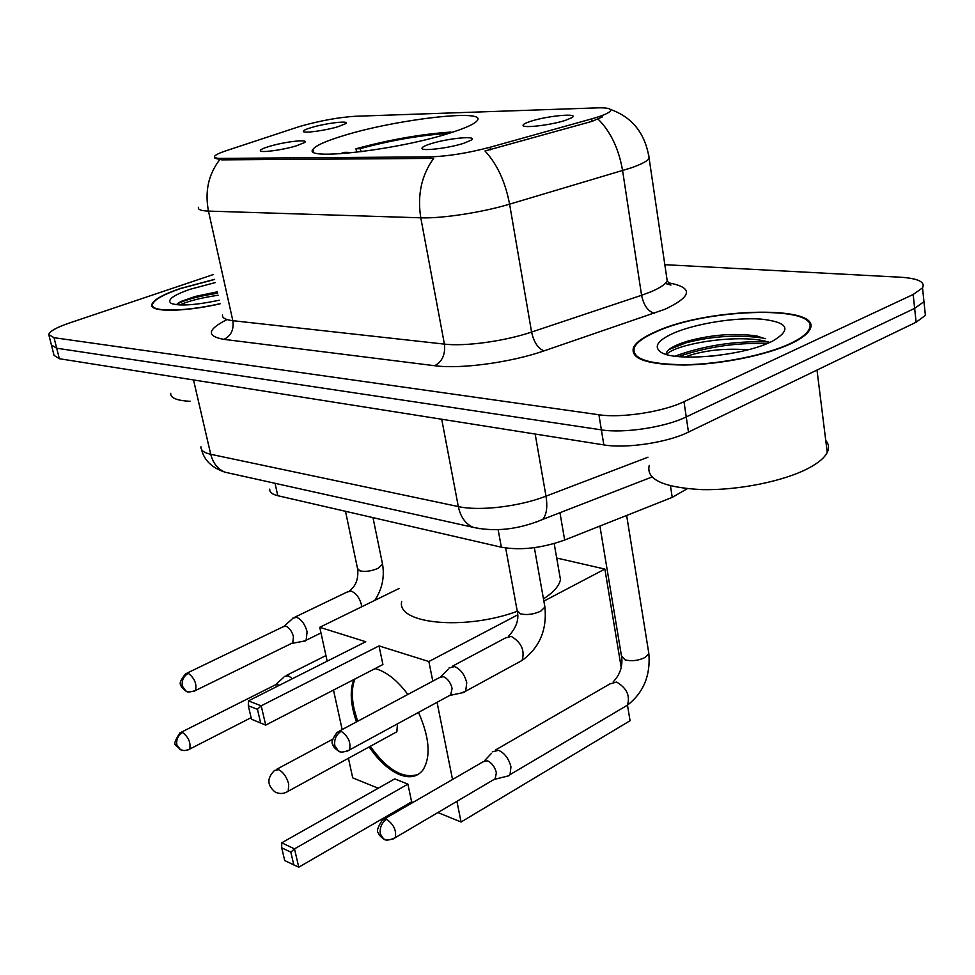 <?xml version="1.0" encoding="UTF-8"?>
<svg xmlns="http://www.w3.org/2000/svg" width="975" height="975" viewBox="0 0 975 975"><rect width="100%" height="100%" fill="white"/><g stroke="black" fill="none" stroke-linecap="round" stroke-linejoin="round"><path stroke-width="1.46" d="M344.09 135.476C326.113 140.9 315.742 145.519 312.987 149.309C301.909 160.948 396.752 150.199 449.597 133.148C465.38 128.164 474.593 123.996 477.226 120.62C487.658 108.591 396.337 119.291 344.09 135.476M463.734 143.288C449.122 148.102 421.968 151.393 421.992 148.407C421.809 147.237 424.698 145.702 430.658 143.8C448 138.145 479.091 135.318 471.059 140.229L463.734 143.288M296.168 145.909C282.835 149.992 260.691 152.965 260.362 150.759C260.118 149.723 263.189 148.237 269.575 146.323C285.127 141.582 310.099 138.852 304.566 142.545L296.168 145.909M565.537 120.315C551.228 125.093 522.637 128.468 523.039 125.385C522.966 124.325 525.525 122.96 530.729 121.29C547.597 115.696 580.222 112.759 571.837 117.683L565.537 120.315M338.008 126.713C325.248 130.577 303.481 133.526 303.322 131.442C303.14 130.504 305.955 129.175 311.781 127.445C326.515 122.996 350.927 120.23 345.723 123.654L338.008 126.713M297.241 127.262L302.152 125.751C321.64 120.437 339.337 117.28 355.266 116.269L597.09 107.872C607.596 107.567 611.983 108.676 610.265 111.174C608.266 113.356 602.075 115.915 591.715 118.865L489.962 147.274C467.817 153.099 447.927 156.293 430.292 156.865L221.459 158.389C216.231 158.401 213.915 157.731 214.537 156.378C215.426 154.891 219.351 152.99 226.298 150.674L297.241 127.262M687.192 488.731L672.226 497.384L564.671 540.028C541.747 548.206 520.638 550.595 501.357 547.207L277.777 495.702C272.171 494.349 269.49 492.156 269.734 489.145M214.585 279.35L180.436 288.454C162.849 294.499 153.307 299.886 151.808 304.59C149.407 312.293 183.093 312.183 220.07 303.834M655.882 331.597C643.829 336.814 636.395 342.03 633.592 347.234C629.874 358.715 646.803 364.65 684.389 365.028C720.111 364.528 765.887 355.388 790.64 343.822C800.365 339.263 806.581 334.803 809.299 330.44C826.873 304.724 708.484 307.198 655.882 331.597M181.192 301.641L179.254 302.433M51.699 346.137L54.052 355.388L59.353 358.715L603.83 444.905C626.121 448.793 667.522 442.577 688.472 432.096L916.122 322.225L914.648 308.392L923.959 301.677L923.386 296.144L923.959 301.677L914.648 308.392L686.229 416.934L914.648 308.392L913.173 294.499L922.521 287.881C925.446 281.958 918.133 278.411 900.571 277.229L664.816 264.676M603.83 444.905L601.38 429.865C623.695 433.57 665.206 427.282 686.229 416.934C665.206 427.282 623.695 433.57 601.38 429.865L56.696 348.221L601.38 429.865L598.918 414.753C621.258 418.263 662.866 411.913 683.987 401.688L913.173 294.499M51.407 344.992L56.696 348.221L51.407 344.992L49.043 335.68M602.416 116.866L592.105 121.339L485.002 150.979C497.14 164.105 505.33 181.837 509.596 204.165C482.016 212.477 441.529 218.656 420.786 217.815C417.178 195.098 421.468 175.281 433.668 158.377L221.788 159.876L214.988 158.291M213.501 274.499L68.981 323.152C56.392 327.49 49.64 331.293 48.75 334.559L54.027 337.691L598.918 414.753M180.826 301.97L178.181 303.091M767.093 343.566C736.552 342.505 707.009 346.844 678.454 356.582M916.122 322.225L925.397 315.388L924.812 309.733M214.61 279.472L180.789 288.49C163.386 294.474 153.952 299.8 152.466 304.456C150.077 312.085 183.446 311.963 220.033 303.7M215.304 282.579L189.942 289.319C172.794 295.401 166.567 300.105 171.283 303.432C179.376 306.26 195.366 305.187 219.253 300.227M217.376 291.805L195.317 296.437L181.655 301.214L176.365 304.7M170.674 393.339C170.467 398.019 177.036 400.676 190.369 401.31M179.729 304.968C187.992 301.129 200.801 297.875 218.132 295.23M176.572 304.432L180.229 302.518C188.675 298.837 201.155 295.742 217.693 293.231M789.896 343.748C799.524 339.239 805.691 334.827 808.385 330.501C825.776 305.053 708.593 307.491 656.528 331.658C644.609 336.814 637.26 341.969 634.493 347.124C630.801 358.483 647.558 364.357 684.755 364.735C720.098 364.236 765.399 355.205 789.896 343.748M649.24 465.404C645.864 479.42 663.28 487.488 701.476 489.608C737.77 490.571 783.973 481.297 808.738 468.097C818.439 462.918 824.606 457.702 827.239 452.449C829.335 448.073 828.848 444.076 825.752 440.468M685.145 357.045L689.825 355.278C707.131 350.001 726.46 348.185 747.801 349.818M709.922 356.314L720.744 355.083M673.506 333.194C658.027 340.178 653.616 346.344 660.258 351.695C672.701 362.188 741 356.484 770.689 342.006L772.602 341.104C792.261 329.465 788.324 322.128 760.793 319.069C734.833 317.253 695.309 323.676 673.506 333.194M668.96 349.538L686.363 342.712C712.774 335.973 738.453 334.449 763.388 338.167L756.88 335.997C735.053 332.926 712.201 334.583 688.326 340.945L681.952 343.005C671.19 346.966 665.937 350.744 666.205 354.339M666.412 354.4C676.699 343.383 741.317 333.011 769.799 342.42M763.388 338.167L765.68 338.666M543.465 598.906C553.495 592.373 559.163 585.951 560.479 579.65L559.028 571.35M348.526 153.124L348.136 152.332L344.187 152.368L339.995 153.806M348.136 152.332L344.882 153.441M401.712 601.429C396.094 623.805 464.722 630.813 517.128 611.325M356.667 152.258L355.972 148.761C389.391 139.693 421.054 134.123 450.95 132.052L451.072 132.685M450.95 132.052L446.148 133.551C418.994 135.452 390.256 140.51 359.933 148.712L355.972 148.761M446.038 134.233L446.148 133.551M359.933 148.712L361.384 151.686M374.973 668.631L377.727 669.398C388.05 673.006 398.092 681.354 407.842 694.456M418.507 712.396C429.548 737.49 431.048 756.661 423.004 769.909C417.556 776.892 409.841 778.513 399.872 774.759C388.915 770.152 378.678 760.866 369.147 746.923M412.973 802.413L411.621 801.852L298.764 867.189L284.712 860.572L281.702 847.811L281.726 842.827L394.729 778.903L407.916 784.132L294.499 848.872L298.764 867.189M378.215 788.239L352.718 777.855L348.428 758.257M623.817 707.326L627.473 705.157L630.069 720.732L461.065 822.01L437.885 812.553M411.621 801.852L407.916 784.132M356.497 721.902C350.561 704.73 349.659 690.629 353.779 679.587M461.065 822.01L456.922 801.328M452.534 779.476L437.056 702.305M432.803 681.123L428.866 661.537L379.019 645.901L382.907 664.536L265.7 725.12L251.477 719.221L265.7 725.12L261.202 705.815L379.019 645.901M248.393 700.903L248.32 705.766L257.461 709.3L261.202 705.815L248.393 700.903L365.747 641.733L319.751 627.303L327.173 661.184M333.499 690.068L342.152 729.568M621.197 667.339L604.866 569.071L543.855 601.124M517.64 614.896L428.866 661.537M604.866 569.071L556.701 558.029M319.751 627.303L399.08 588.486M293.828 864.996L290.83 852.15L281.702 847.811M281.726 842.827L294.499 848.872L290.83 852.15M257.461 709.3L260.63 722.841M248.32 705.766L251.477 719.221M394.461 733.078L396.862 731.774L397.447 723.852M418.348 774.308C403.394 779.391 387.367 770.055 370.281 746.314M357.63 721.293L354.071 708.971C351.536 696.881 351.817 686.888 354.924 679.002M292.427 678.697L288.247 675.736L284.273 676.492M279.216 685.364L277.753 684.572L274.889 685.108L181.338 732.188M505.342 776.648L509.048 775.722L510.047 774.625L510.949 766.85C508.84 758.721 504.733 753.2 498.615 750.299L492.302 751.847M509.048 775.722L495.056 779.208L496.385 772.785C494.849 766.911 491.888 762.901 487.488 760.768L482.93 761.877L384.613 818.842M302.957 641.355L306.138 640.246L307.101 631.727C305.017 624.317 301.555 619.515 296.705 617.333L292.695 618.199M291.111 643.634L292.768 642.818L293.451 636.651C291.927 631.288 289.429 627.803 285.943 626.194L283.043 626.815L187.115 673.079M461.041 693.042L465.672 691.226L466.745 682.732C464.6 674.554 460.566 669.167 454.63 666.571L448.89 668.058M464.6 692.287L450.608 695.273L452.107 688.374C450.548 682.451 447.635 678.539 443.369 676.638L439.225 677.698L339.532 730.957M221.459 158.389L221.788 159.876M430.292 156.865L430.597 158.572M489.962 147.274L490.413 149.809M591.715 118.865L592.105 121.339M275.035 483.308L277.777 495.702M498.128 529.644L501.357 547.207M559.955 512.728L564.671 540.028M670.471 485.891L672.226 497.384M668.533 282.835C693.493 287.467 692.348 296.254 665.108 309.209L544.087 350.866C510.51 362.554 460.358 369.281 434.692 365.722L223.945 339.361C206.334 336.241 207.2 329.708 226.553 319.8M598.065 119.096C610.63 131.588 618.808 148.773 622.598 170.649L641.574 295.279L650.288 292.061C659.661 288.149 665.303 284.456 667.229 280.971L666.486 275.949M648.704 154.842L649.155 158.511C647.071 161.241 641.197 164.324 631.544 167.761L509.596 204.165L531.582 332.061L641.574 295.279C643.671 305.224 647.888 311.232 654.237 313.316M198.461 207.309C197.669 209.552 201.008 210.819 208.467 211.1L232.83 320.69L444.417 344.114L420.786 217.815L208.467 211.1C204.701 191.453 208.455 174.33 219.716 159.729M54.027 337.691L59.353 358.715M683.987 401.688L688.472 432.096M434.692 365.722C442.284 361.591 445.526 354.388 444.417 344.114C465.051 346.637 504.77 341.201 531.582 332.061C533.886 342.274 538.054 348.538 544.087 350.866M222.556 314.949C221.947 317.874 225.371 319.788 232.83 320.69C234.037 329.623 231.087 335.851 223.945 339.361M200.96 446.806C200.655 450.279 203.909 452.778 210.722 454.289L193.525 379.957M230.953 473.521L225.042 472.205C217.778 469.133 213.001 463.162 210.722 454.289L458.323 506.573C479.225 511.314 519.188 506.647 546 496.165L535.165 434.033M651.922 477.019L542.697 519.431C546.609 514.715 547.706 506.951 546 496.165L647.961 457.214M479.834 528.706L473.107 527.304C465.465 523.88 460.529 516.969 458.323 506.573L441.724 419.238M201.52 449.487C204.141 460.31 211.989 467.89 225.042 472.205L473.107 527.304C495.276 532.131 518.468 529.51 542.697 519.431L535.848 522.247M181.545 301.324L180.875 301.58M217.547 292.61L207.407 294.901M768.251 341.969C735.638 340.689 704.523 345.418 674.919 356.168M697.673 338.617L681.488 343.176M396.862 731.774L288.234 791.2C283.981 793.918 279.642 794.211 275.218 792.09C267.028 785.362 266.797 778.148 274.548 770.433L278.74 769.665C283.359 772.224 286.687 777.014 288.71 784.01L288.234 791.2L286.053 792.419M188.26 749.824L184.104 750.604L180.582 749.787L176.889 745.01C176.073 739.574 177.986 735.394 182.642 732.469L179.924 732.895C170.662 747.35 176.243 743.767 179.997 749.495L182.033 750.299M251.123 717.673L189.65 749.105C191.002 742.95 188.675 737.417 182.642 732.469M392.962 839.085L395.241 837.696C389.378 840.413 385.466 840.816 383.528 838.89L380.323 833.881C379.567 827.69 381.664 822.815 386.636 819.268L382.285 820.194C377.605 827.373 376.313 831.638 378.434 833.003C378.41 834.356 380.104 836.318 383.528 838.89L385.661 839.719M648.558 651.751L648.85 653.555L645.206 657.418C638.479 660.672 631.763 661.501 625.06 659.88L621.453 655.882L599.918 526.049M626.645 515.458L648.85 653.555C650.642 675.456 643.512 692.664 627.473 705.157C630.289 695.638 626.657 687.948 616.553 682.073L609.984 683.877L495.739 749.86M495.763 778.428L395.241 837.696C396.654 830.627 393.79 824.484 386.636 819.268M193.94 691.299L195.451 690.544C190.076 692.25 186.883 692.421 185.872 691.031L182.386 686.132C181.557 680.489 183.532 676.223 188.309 673.311L185.579 673.822C180.594 680.062 179.059 683.804 180.948 685.035C180.558 686.108 182.203 688.106 185.872 691.031L188.187 691.823M382.346 563.258L382.553 564.245L377.947 568.401C371.158 571.216 365.101 572.02 359.763 570.826L357.508 568.462L345.503 511.302M361.847 606.706C360.25 598.772 356.704 593.568 351.232 591.094L347.112 592.032L294.986 617.102M292.768 642.818L195.451 690.544C196.999 684.036 194.622 678.295 188.309 673.311M347.271 751.189L349.501 749.933C343.919 752.359 340.214 752.724 338.386 751.006L334.815 745.668C334.023 739.44 336.143 734.638 341.177 731.274L337.228 732.188C332.365 738.855 330.939 743.011 332.938 744.668C332.853 746.204 334.669 748.325 338.386 751.006L340.811 751.835M544.635 605.463L544.915 607.059L540.698 611.203C533.557 614.421 526.756 615.286 520.284 613.799L517.091 610.338L505.684 548.011M518.542 662.366L522.064 660.441C525.038 650.569 521.442 642.549 511.29 636.37L505.428 637.967L452.29 666.254M451.352 694.529L349.501 749.933C351.146 742.67 348.367 736.442 341.177 731.274M313.523 151.978L312.987 149.309M214.756 157.426L214.939 158.255M152.283 306.589L151.808 304.59M665.267 283.457L670.958 285.066L667.229 280.971L649.155 158.511C645.352 133.599 632.434 117.232 610.374 109.407M922.521 287.881L925.397 315.388M181.655 301.214L180.229 302.518M808.519 331.585L808.385 330.501M827.239 452.449L817.001 370.061M688.326 340.945L686.363 342.712M560.479 579.65L554.178 543.575M332.646 739.282L276.766 769.238M275.876 684.45L283.701 677.345M325.942 655.578L286.358 675.443M627.473 705.157L510.047 774.625M484.612 760.585L491.571 753.285M613.238 681.842C619.832 674.797 622.672 666.729 621.745 657.65M372.986 517.64L382.553 564.245C384.711 577.09 382.127 589.132 374.814 600.356M349.379 590.911C355.717 586.316 358.495 579.162 357.715 569.449M320.994 632.933L306.138 640.246M284.139 626.121L292.049 619.137M292.207 643.305L305.321 640.928M534.349 547.67L544.915 607.059C547.133 629.996 539.516 647.79 522.064 660.441L465.672 691.226M508.621 636.139C516.141 627.924 519.066 619.856 517.396 611.922M440.895 676.516L448.098 669.484"/></g></svg>
